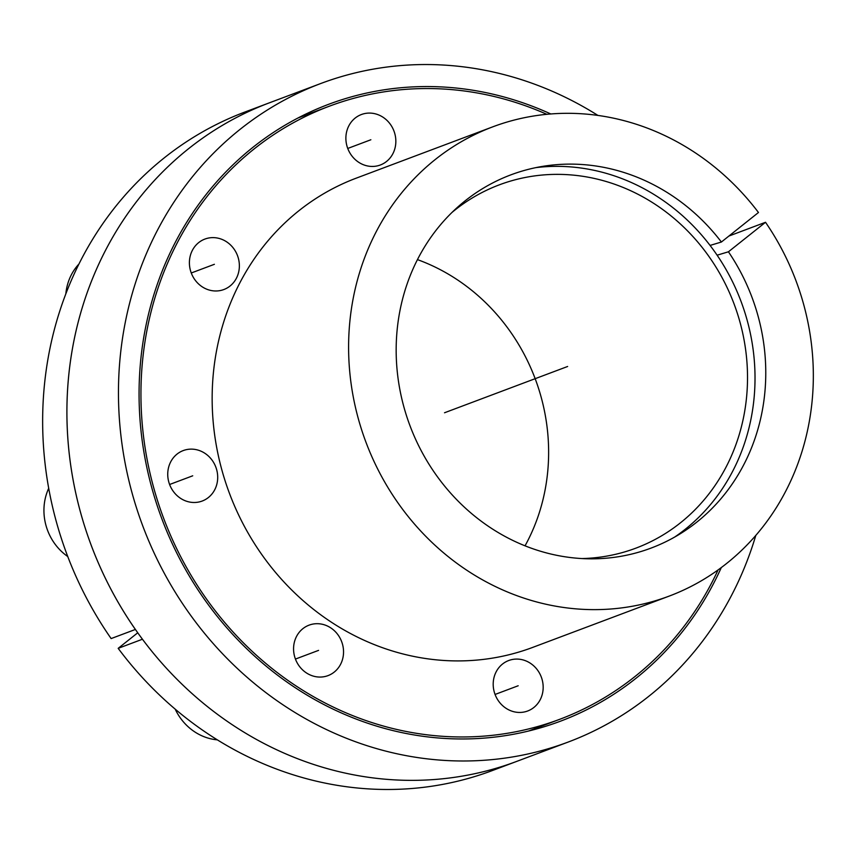 <?xml version="1.0" encoding="UTF-8"?>
<svg xmlns="http://www.w3.org/2000/svg" width="856" height="856" viewBox="0 0 856 856"><rect width="100%" height="100%" fill="white"/><g stroke="black" fill="none" stroke-linecap="round" stroke-linejoin="round"><path stroke-width="1.28" d="M721.298 567.582A329.507 301.911 -110.6 0 1 560.466 721.191A329.507 301.911 -110.6 0 1 151.351 486.165A329.507 301.911 69.4 0 1 328.586 104.325A329.507 301.911 69.4 0 1 550.783 113.966M539.462 726.926A329.507 301.911 -110.6 0 1 534.208 729.601M309.005 113.848A329.507 301.911 69.4 0 0 303.291 115.303M118.182 648.345A351.741 322.284 -110.6 0 0 492.489 770.507L516.746 761.38A351.741 322.284 -110.6 0 1 80.025 510.497A351.741 322.284 69.4 0 1 269.212 102.891A351.741 322.284 69.4 0 0 135.387 629.46L111.13 638.576A351.741 322.284 -110.6 0 1 244.955 112.008L320.765 83.514A351.741 322.284 69.4 0 0 131.567 491.119A351.741 322.284 -110.6 0 0 568.288 742.013L516.746 761.38A351.741 322.284 69.4 0 1 142.438 639.229L118.182 648.345L137.741 632.787M755.805 535.417A351.741 322.284 -110.6 0 1 568.288 742.013M597.937 115.432A351.741 322.284 69.4 0 0 320.765 83.514M728.435 251.792A199.352 182.66 -110.6 0 1 680.745 533.459A199.352 182.66 -110.6 0 1 409.992 425.742A199.352 182.66 -110.6 0 1 542.747 166.353A199.352 182.66 -110.6 0 1 721.394 242.023L758.47 212.502A250.669 229.676 69.4 0 0 492.767 126.838A250.669 229.676 69.4 0 0 365.983 442.285A250.669 229.676 69.4 0 0 669.167 596.108A250.669 229.676 69.4 0 0 765.521 222.282L728.435 251.792L717.114 255.195M710.073 245.426L721.394 242.023M728.895 236.053L765.521 222.282M669.167 596.108L532.721 647.393A250.669 229.676 -110.6 0 1 229.536 493.57A250.669 229.676 -110.6 0 1 356.321 178.123L492.767 126.838M546.824 114.308A327.484 300.06 69.4 0 0 329.293 106.219A327.484 300.06 69.4 0 0 163.656 518.34A327.484 300.06 69.4 0 0 559.749 719.297A327.484 300.06 69.4 0 0 718.088 569.925M346.883 145.766A26.953 24.696 69.4 0 0 380.342 164.994A26.953 24.696 69.4 0 0 394.841 133.761A26.953 24.696 69.4 0 0 361.382 114.533A26.953 24.696 69.4 0 0 346.883 145.766M190.406 270.314A26.953 24.696 69.4 0 0 223.865 289.531A26.953 24.696 69.4 0 0 238.364 258.298A26.953 24.696 69.4 0 0 204.905 239.07A26.953 24.696 69.4 0 0 190.406 270.314M168.739 481.81A26.953 24.696 69.4 0 0 202.198 501.038A26.953 24.696 69.4 0 0 216.696 469.805A26.953 24.696 69.4 0 0 183.238 450.577A26.953 24.696 69.4 0 0 168.739 481.81M294.571 656.381A26.953 24.696 69.4 0 0 328.041 675.609A26.953 24.696 69.4 0 0 342.539 644.375A26.953 24.696 69.4 0 0 309.07 625.148A26.953 24.696 69.4 0 0 294.571 656.381M494.201 691.766A26.953 24.696 69.4 0 0 527.671 710.994A26.953 24.696 69.4 0 0 542.169 679.75A26.953 24.696 69.4 0 0 508.699 660.532A26.953 24.696 69.4 0 0 494.201 691.766M674.721 537.033A202.144 185.217 69.4 0 0 740.996 301.312A202.144 185.217 69.4 0 0 535.856 167.626M525.038 545.828A194.066 177.813 69.4 0 0 417.45 259.614M451.925 212.491A194.066 177.813 -110.6 0 1 499.348 184.832A194.066 177.813 -110.6 0 1 734.063 303.923A194.066 177.813 -110.6 0 1 635.912 548.14A194.066 177.813 -110.6 0 1 582.005 558.561M78.945 264.023A52.558 48.161 69.4 0 0 65.837 293.875M67.763 556.539A52.558 48.161 -110.6 0 1 45.892 525.135A52.558 48.161 69.4 0 1 48.706 488.295M217.338 739.852A52.558 48.161 -110.6 0 1 175.202 709.153M444.521 412.763L567.624 366.486M495.068 694.451L518.18 685.763M295.438 659.067L318.56 650.378M169.606 484.496L192.718 475.808M191.263 272.989L214.385 264.301M347.75 148.452L370.862 139.763M528.494 731.045L559.749 719.297M298.038 117.968L329.293 106.219"/></g></svg>
